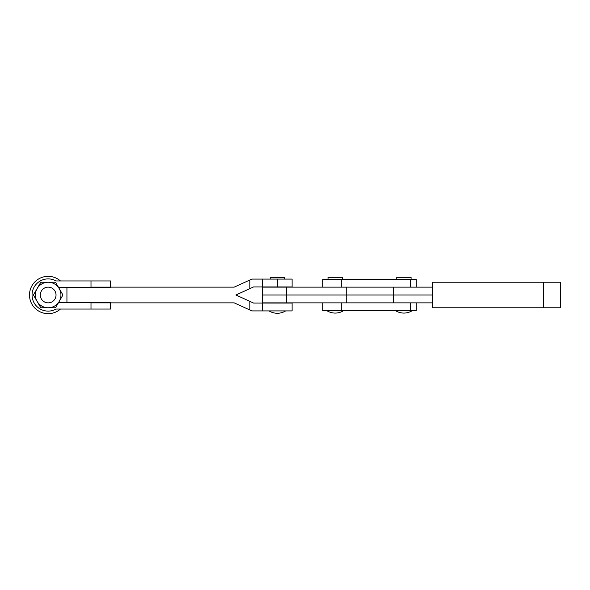<?xml version="1.0" encoding="UTF-8"?>
<svg xmlns="http://www.w3.org/2000/svg" width="590" height="590" viewBox="0 0 590 590"><rect width="100%" height="100%" fill="white"/><g stroke="black" fill="none" stroke-linecap="round" stroke-linejoin="round"><path stroke-width="0.89" d="M342.384 279.284L342.384 277.315L328.04 277.315L328.04 279.284M411.068 279.284L411.068 277.315L396.723 277.315L396.723 279.284M416.275 287.138L416.275 279.284L322.833 279.284L322.833 287.138M416.275 302.862L416.275 310.716L322.833 310.716L322.833 302.862M432.787 295L262.631 295L432.787 295M432.787 302.862L262.631 302.862L262.631 287.138L432.787 287.138M432.787 307.774L432.787 282.227L560.5 282.227L560.5 307.774L432.787 307.774M60.453 280.951A18.666 18.666 0 0 0 29.5 295A18.666 18.666 0 0 0 60.453 309.049M48.166 287.138A7.862 7.862 0 0 0 40.304 295A7.862 7.862 0 0 0 48.166 302.862A7.862 7.862 0 0 0 56.028 295A7.862 7.862 0 0 0 48.166 287.138M110.647 302.862L110.647 309.049L56.552 309.049A1.962 1.962 0 0 0 55.637 309.271A16.114 16.114 0 0 1 32.052 295A16.114 16.114 0 0 1 55.637 280.729A1.962 1.962 0 0 0 56.552 280.951L110.647 280.951L110.647 287.138M40.791 307.774L33.416 295L40.791 282.227L48.166 282.227A12.774 12.774 0 0 0 37.104 301.387A12.774 12.774 0 0 0 48.166 307.774L40.791 307.774M55.541 282.227L48.166 282.227A12.774 12.774 0 0 1 59.229 288.613L62.916 295L59.229 301.387L55.541 307.774L48.166 307.774A12.774 12.774 0 0 0 59.229 288.613L55.541 282.227M58.432 302.759L110.647 302.759M110.647 287.242L58.432 287.242M284.535 277.514L284.535 279.085L284.535 277.514L270.191 277.514L270.191 279.085M292.102 303.054L292.102 310.915L292.102 303.054L253.589 303.054L235.904 295L249.858 288.643L249.858 280.007L251.878 279.085L292.102 279.085L292.102 286.947L292.102 279.085M249.858 288.643L253.589 286.947L292.102 286.947M59.074 288.355L59.074 287.242M249.858 280.007L234.201 287.138L91 287.138M292.102 310.915L251.878 310.915L234.201 302.862L91 302.862M59.074 301.645L59.074 302.759M341.721 279.284L341.721 287.138M410.411 310.716L410.411 302.862M341.721 310.716L341.721 302.862M410.411 279.284L410.411 287.138M393.294 302.862L393.294 287.138M346.212 302.862L346.212 287.138M286.364 302.862L286.364 287.138M543.412 307.774L543.412 282.227M91 309.049L91 302.759M91 287.242L91 280.951M277.447 286.947L277.447 279.085M277.285 279.085L277.285 286.947M262.631 286.947L262.631 279.085M66.936 302.759L66.936 287.242M262.631 303.054L262.631 310.915M249.858 301.357L249.858 309.993M395.617 310.716A15.716 15.716 0 0 0 412.181 310.716M326.934 310.716A15.716 15.716 0 0 0 343.498 310.716M269.084 310.915A15.716 15.716 0 0 0 285.649 310.915"/></g></svg>
